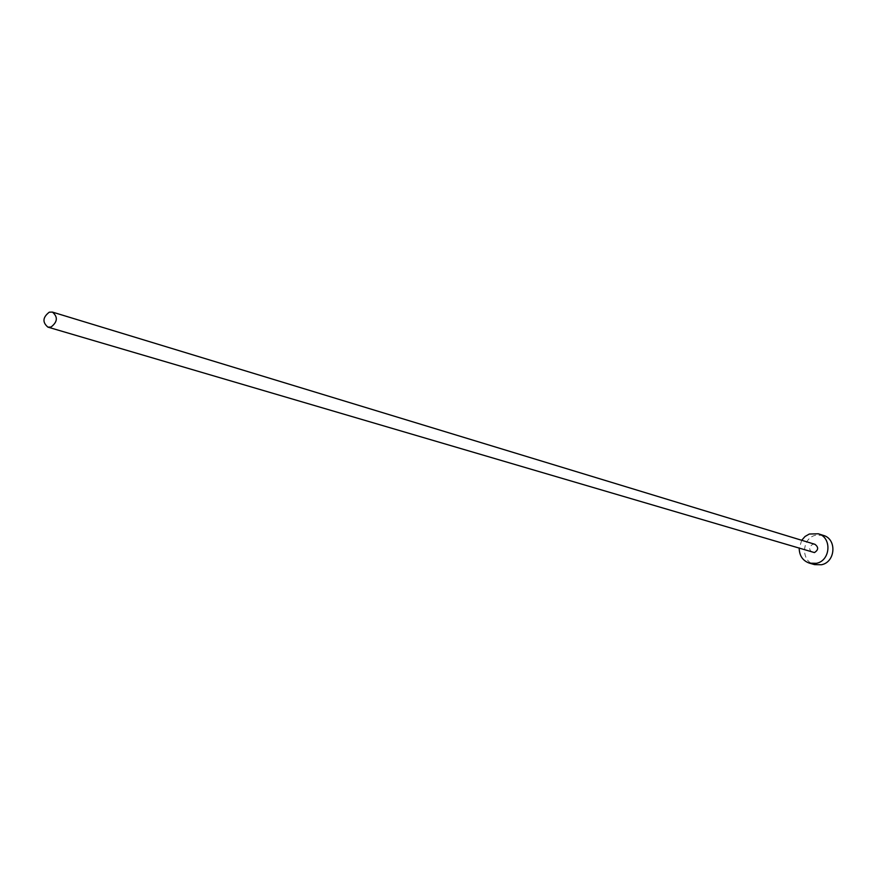<?xml version="1.0" encoding="UTF-8"?>
<svg xmlns="http://www.w3.org/2000/svg" width="877" height="877" viewBox="0 0 877 877"><rect width="100%" height="100%" fill="white"/><g stroke="black" fill="none" stroke-linecap="round" stroke-linejoin="round"><path stroke-width="0.66" stroke-dasharray="4.38 3.29" d="M814.908 544.299L812.88 544.244C808.769 546.908 808.616 549.671 812.442 552.532M823.328 535.387L815.939 535.145C801.622 537.875 800.504 561.39 814.569 564.613M801.699 540.276L799.199 548.618"/><path stroke-width="1.32" d="M50.998 327.055C57.586 321.936 58.068 316.948 52.423 312.091L49.287 312.168C42.688 317.321 42.239 322.308 47.917 327.132L50.998 327.055M47.917 327.132L814.437 552.576C818.537 549.923 818.701 547.171 814.908 544.299L52.423 312.091M799.199 548.618C799.473 555.985 802.915 560.841 809.504 563.177L816.432 563.308C830.662 560.688 832.12 537.371 818.307 533.786L809.318 534.027L805.031 536.494L801.699 540.276M809.504 563.177L814.569 564.613L821.475 564.744C835.628 562.135 837.075 538.949 823.328 535.387L818.307 533.786"/></g></svg>
